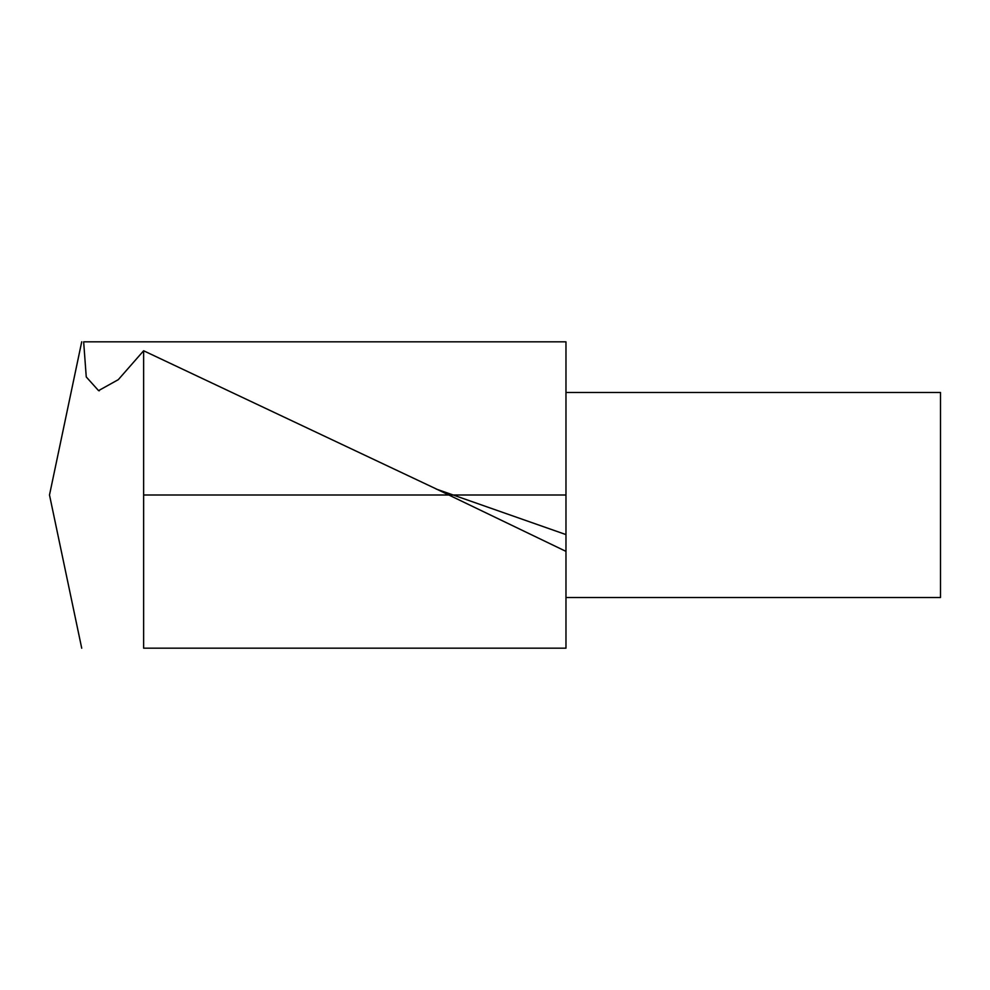 <?xml version="1.0" encoding="UTF-8"?>
<svg xmlns="http://www.w3.org/2000/svg" width="990" height="990" viewBox="0 0 990 990"><rect width="100%" height="100%" fill="white"/><g stroke="black" fill="none" stroke-linecap="round" stroke-linejoin="round"><path stroke-width="1.49" d="M81.725 648.227L49.5 495L81.725 341.773M143.624 648.165L565.971 648.165L143.624 648.165L143.624 350.769L118.28 379.677L98.555 390.629L86.254 376.943L83.655 341.835L565.971 341.835L565.971 648.165M565.971 551.368L436.132 488.887L143.624 350.769M565.971 392.498L940.5 392.498L940.5 597.502L565.971 597.502M143.624 495L565.971 495M448.829 495L453.16 495M565.971 534.588L436.194 489.048M99.334 390.778L98.555 390.604"/></g></svg>
